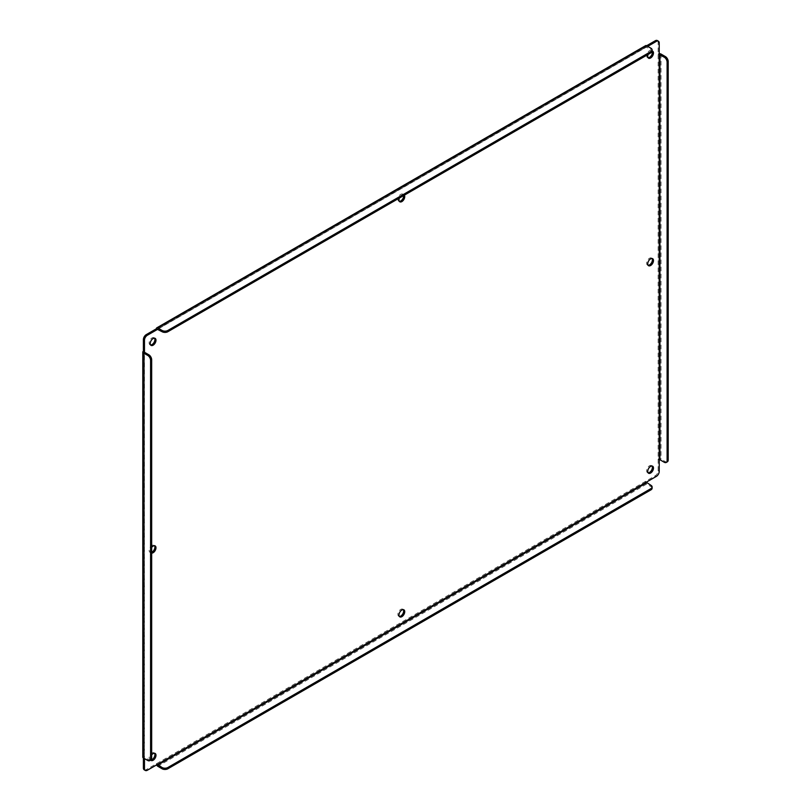 <?xml version="1.0" encoding="UTF-8"?>
<svg xmlns="http://www.w3.org/2000/svg" width="811" height="811" viewBox="0 0 811 811"><rect width="100%" height="100%" fill="white"/><g stroke="black" fill="none" stroke-linecap="round" stroke-linejoin="round"><path stroke-width="0.61" stroke-dasharray="4.05 3.04" d="M648.101 472.813A4.065 2.352 -60 0 1 647.482 472.631A4.065 2.352 -60 0 1 646.854 469.366A4.065 2.352 -60 0 1 649.51 465.788A4.065 2.352 -60 0 1 651.547 465.585A4.065 2.352 -60 0 1 652.024 466.031M648.101 265.278A4.065 2.352 -60 0 1 647.482 265.096A4.065 2.352 -60 0 1 646.854 261.831A4.065 2.352 -60 0 1 649.51 258.253A4.065 2.352 -60 0 1 651.547 258.05A4.065 2.352 -60 0 1 652.024 258.496M648.101 57.743A4.065 2.352 -60 0 1 647.482 57.561A4.065 2.352 -60 0 1 646.854 54.296A4.065 2.352 -60 0 1 649.51 50.718A4.065 2.352 -60 0 1 651.547 50.515A4.065 2.352 -60 0 1 652.125 51.134A4.065 2.352 180 0 0 650.929 49.491L650.929 48.234M648.121 54.438A4.065 2.352 -60 0 1 650.604 51.346A4.065 2.352 -60 0 1 652.125 50.971M399.357 616.431A4.065 2.352 -60 0 1 398.728 616.248A4.065 2.352 -60 0 1 398.11 612.984A4.065 2.352 -60 0 1 400.766 609.406A4.065 2.352 -60 0 1 402.803 609.203A4.065 2.352 -60 0 1 403.27 609.649M399.357 201.351A4.065 2.352 -60 0 1 398.728 201.169A4.065 2.352 -60 0 1 398.11 197.914A4.065 2.352 -60 0 1 400.766 194.326A4.065 2.352 -60 0 1 402.803 194.123A4.065 2.352 -60 0 1 403.625 195.603M399.367 198.056A4.065 2.352 -60 0 1 401.861 194.954A4.065 2.352 -60 0 1 403.888 194.752A4.065 2.352 -60 0 1 404.344 195.177M150.816 760.049A4.065 2.352 -60 0 1 149.984 759.856A4.065 2.352 -60 0 1 149.356 756.602A4.065 2.352 -60 0 1 152.012 753.013A4.065 2.352 -60 0 1 154.049 752.811A4.065 2.352 -60 0 1 154.526 753.257M151.667 552.291A4.065 2.352 -60 0 1 149.984 552.321A4.065 2.352 -60 0 1 149.356 549.057A4.065 2.352 -60 0 1 152.012 545.479A4.065 2.352 -60 0 1 154.049 545.276A4.065 2.352 -60 0 1 154.526 545.722M150.603 344.969A4.065 2.352 -60 0 1 149.984 344.787A4.065 2.352 -60 0 1 149.356 341.522A4.065 2.352 -60 0 1 152.012 337.944A4.065 2.352 -60 0 1 154.049 337.741A4.065 2.352 -60 0 1 154.526 338.187M144.236 769.821A4.065 2.352 120 0 0 146.264 769.619L655.268 475.753A4.065 2.352 120 0 0 658.137 470.765L658.137 42.415A4.065 2.352 120 0 0 657.295 40.55M143.385 351.244L143.385 757.971M646.62 45.74L156.351 328.8M659.231 459.756L658.137 459.127A2.038 1.176 0 0 1 661.016 459.127L665.334 461.611A4.065 2.352 -120 0 0 667.362 461.814M652.125 488.212A4.065 2.352 0 0 0 650.929 486.549L646.62 484.066A2.038 1.176 -120 0 1 645.181 481.572L646.276 482.2M156.614 764.905A2.038 1.176 60 0 1 156.351 763.8L157.446 764.428M142.797 757.139A2.038 1.176 0 0 1 143.385 756.318L144.48 756.947L144.48 758.609M645.607 45.639A2.038 1.176 -120 0 0 645.181 46.572L650.929 49.491M647.715 46.369L157.79 329.225L646.62 47.008M659.231 53.729A2.038 1.176 180 0 0 658.137 54.053L659.231 54.682M150.664 760.13A4.065 2.352 -60 0 1 151.667 754.919M151.667 553.132A4.065 2.352 -60 0 1 151.079 552.95A4.065 2.352 -60 0 1 151.667 547.384M150.826 760.039A4.065 2.352 60 0 1 148.798 759.836L144.338 757.139L144.48 352.278L144.48 757.342M658.137 470.765L659.231 471.404M656.363 476.381L655.268 475.753M646.62 484.066L157.79 766.283M146.264 769.619L147.359 770.247M659.231 43.044L658.137 42.415M661.016 54.053L661.016 459.127M664.239 462.25L665.334 461.611M650.929 486.549L650.929 485.292M147.703 760.465L148.798 759.836M652.642 466.213L651.547 465.585M652.642 258.679L651.547 258.05M652.642 51.144L651.547 50.515M403.888 609.831L402.803 609.203M403.888 194.752L402.803 194.123M155.144 753.439L154.049 752.811M155.144 545.904L154.049 545.276M155.144 338.369L154.049 337.741M648.577 473.259L647.482 472.631M648.577 265.724L647.482 265.096M648.577 58.189L647.482 57.561M399.823 616.877L398.728 616.248M399.823 201.797L398.728 201.169M151.079 760.485L149.984 759.856M151.079 552.95L149.984 552.321M151.079 345.415L149.984 344.787M144.338 757.139L144.338 352.075M157.547 329.205L646.377 46.977"/><path stroke-width="1.22" d="M652.024 466.031A4.065 2.352 -60 0 1 649.51 472.428A4.065 2.352 -60 0 1 648.101 472.813M650.604 466.416A4.065 2.352 -60 0 1 652.642 466.213A4.065 2.352 -60 0 1 653.26 469.478A4.065 2.352 -60 0 1 650.604 473.056A4.065 2.352 -60 0 1 648.577 473.259A4.065 2.352 -60 0 1 647.948 470.005A4.065 2.352 -60 0 1 650.604 466.416M652.024 258.496A4.065 2.352 -60 0 1 649.51 264.893A4.065 2.352 -60 0 1 648.101 265.278M650.604 258.881A4.065 2.352 -60 0 1 652.642 258.679A4.065 2.352 -60 0 1 653.26 261.943A4.065 2.352 -60 0 1 650.604 265.521A4.065 2.352 -60 0 1 648.577 265.724A4.065 2.352 -60 0 1 647.948 262.47A4.065 2.352 -60 0 1 650.604 258.881M655.268 40.753L656.363 41.381A4.065 2.352 -60 0 1 658.39 41.179L657.295 40.55A4.065 2.352 120 0 0 655.268 40.753L646.62 45.74L650.929 48.234A4.065 2.352 180 0 1 652.125 49.897A4.065 2.352 180 0 1 650.929 51.549L650.929 52.816A4.065 2.352 180 0 0 652.125 51.154A4.065 2.352 -60 0 1 649.51 57.358A4.065 2.352 -60 0 1 648.101 57.743M652.125 50.971A4.065 2.352 -60 0 1 652.642 51.144A4.065 2.352 -60 0 1 653.26 54.398A4.065 2.352 -60 0 1 650.604 57.986A4.065 2.352 -60 0 1 648.577 58.189A4.065 2.352 -60 0 1 648.121 54.438M403.27 609.649A4.065 2.352 -60 0 1 400.766 616.046A4.065 2.352 -60 0 1 399.357 616.431M401.861 610.034A4.065 2.352 -60 0 1 403.888 609.831A4.065 2.352 -60 0 1 404.517 613.086A4.065 2.352 -60 0 1 401.861 616.674A4.065 2.352 -60 0 1 399.823 616.877A4.065 2.352 -60 0 1 399.205 613.613A4.065 2.352 -60 0 1 401.861 610.034M403.625 195.603A4.065 2.352 -60 0 1 400.766 200.966A4.065 2.352 -60 0 1 399.357 201.351M404.344 195.177A4.065 2.352 -60 0 1 404.344 198.502A4.065 2.352 -60 0 1 401.861 201.594A4.065 2.352 -60 0 1 399.823 201.797A4.065 2.352 -60 0 1 399.367 198.056M154.526 753.257A4.065 2.352 -60 0 1 152.012 759.654A4.065 2.352 -60 0 1 150.816 760.049M151.667 754.919A4.065 2.352 -60 0 1 153.107 753.642A4.065 2.352 -60 0 1 155.144 753.439A4.065 2.352 -60 0 1 155.763 756.704A4.065 2.352 -60 0 1 153.107 760.282A4.065 2.352 -60 0 1 151.079 760.485A4.065 2.352 -60 0 1 150.664 760.13M154.526 545.722A4.065 2.352 -60 0 1 152.012 552.119A4.065 2.352 -60 0 1 151.667 552.291M151.667 547.384A4.065 2.352 -60 0 1 153.107 546.107A4.065 2.352 -60 0 1 155.144 545.904A4.065 2.352 -60 0 1 155.763 549.169A4.065 2.352 -60 0 1 153.107 552.747A4.065 2.352 -60 0 1 151.667 553.132M154.526 338.187A4.065 2.352 -60 0 1 152.012 344.584A4.065 2.352 -60 0 1 150.603 344.969M153.107 338.572A4.065 2.352 -60 0 1 155.144 338.369A4.065 2.352 -60 0 1 155.763 341.634A4.065 2.352 -60 0 1 153.107 345.212A4.065 2.352 -60 0 1 151.079 345.415A4.065 2.352 -60 0 1 150.451 342.151A4.065 2.352 -60 0 1 153.107 338.572M143.385 767.956A4.065 2.352 120 0 0 144.236 769.821L145.321 770.45A4.065 2.352 -60 0 1 144.48 768.585L143.385 767.956L143.385 757.971L147.703 760.465A4.065 2.352 60 0 0 149.741 760.667A4.065 2.352 60 0 0 150.582 758.802L150.582 360.378L151.667 359.739L151.667 758.173A4.065 2.352 60 0 1 150.826 760.039L149.741 760.667M650.929 52.816L167.847 331.719A4.065 2.352 180 0 1 162.099 331.719L156.351 328.8L146.264 334.619A4.065 2.352 120 0 0 143.385 339.596L143.385 351.244A2.038 1.176 180 0 0 142.797 352.075A2.038 1.176 180 0 0 143.385 352.907L147.703 355.39A4.065 2.352 60 0 1 150.582 360.378M145.321 770.45A4.065 2.352 -60 0 0 147.359 770.247L157.446 764.428L162.099 767.52A4.065 2.352 0 0 0 167.847 767.52L650.929 488.607A4.065 2.352 0 0 0 652.125 486.955A4.065 2.352 0 0 0 650.929 485.292L646.276 482.2L656.363 476.381A4.065 2.352 -60 0 0 659.231 471.404L659.231 43.044A4.065 2.352 -60 0 0 658.39 41.179M162.099 767.52L162.099 768.777L157.79 766.283A2.038 1.176 60 0 1 156.614 764.905M144.48 758.609L144.48 768.585M142.797 352.075L142.797 757.139A2.038 1.176 0 0 0 143.385 757.971L143.385 352.907M143.385 339.596L144.48 340.235L144.48 351.873L143.385 351.244M144.48 340.235A4.065 2.352 -60 0 1 147.359 335.247L146.264 334.619M157.79 329.225L147.359 335.247M156.351 328.8A2.038 1.176 60 0 1 156.766 327.867A2.038 1.176 60 0 1 157.79 327.968L162.099 330.462L162.099 331.719M157.79 327.968L646.62 45.74A2.038 1.176 -120 0 0 645.607 45.639L156.766 327.867M656.363 41.381L647.715 46.369M659.231 53.729A2.038 1.176 180 0 1 661.016 54.053L665.334 56.547L664.239 57.175L659.231 54.682M659.921 54.682L659.921 459.756L664.239 462.25A4.065 2.352 60 0 0 666.267 462.452L667.362 461.814A4.065 2.352 -120 0 0 668.203 459.959L668.203 61.524A4.065 2.352 -120 0 0 665.334 56.547M659.921 459.756L659.231 459.756M162.099 768.777A4.065 2.352 0 0 0 167.847 768.777L650.929 489.874A4.065 2.352 0 0 0 652.125 488.212L652.125 486.955M144.48 352.278L148.798 354.762A4.065 2.352 60 0 1 151.667 359.739M650.929 51.549L167.847 330.462A4.065 2.352 180 0 1 162.099 330.462M668.203 459.959L667.108 460.587A4.065 2.352 60 0 1 666.267 462.452M667.108 460.587L667.108 62.153A4.065 2.352 -120 0 0 664.239 57.175M157.446 764.428L646.276 482.2M148.798 354.762L147.703 355.39M646.62 482.798L157.79 765.026M650.929 488.607L650.929 489.874M167.847 768.777L167.847 767.52M151.667 758.173L150.582 758.802M167.847 331.719L167.847 330.462M667.108 62.153L668.203 61.524M652.125 51.154L652.125 49.897"/></g></svg>

